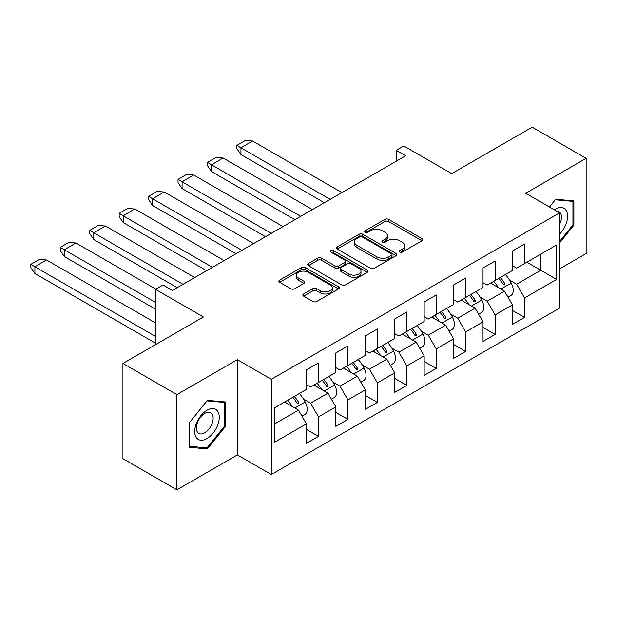 <?xml version="1.0" encoding="UTF-8"?>
<svg xmlns="http://www.w3.org/2000/svg" width="617" height="617" viewBox="0 0 617 617"><rect width="100%" height="100%" fill="white"/><g stroke="black" fill="none" stroke-linecap="round" stroke-linejoin="round"><path stroke-width="0.93" d="M399.685 252.098A1.836 1.057 0 0 0 402.284 252.098L421.959 240.738A2.622 1.512 0 0 0 422.73 239.674A2.622 1.512 0 0 0 421.959 238.602L388.625 219.359A2.622 1.512 0 0 0 384.915 219.359L365.241 230.719A1.836 1.057 0 0 0 364.701 231.468A1.836 1.057 0 0 0 365.241 232.216A1.836 1.057 0 0 0 367.832 232.216L370.377 230.743A8.383 4.836 0 0 1 382.232 230.743L385.008 232.347A8.383 4.836 0 0 1 387.468 235.771A8.383 4.836 0 0 1 385.008 239.188L382.463 240.661A1.836 1.057 0 0 0 381.923 241.409A1.836 1.057 0 0 0 382.463 242.157A1.836 1.057 0 0 0 385.054 242.157L387.599 240.684A8.383 4.836 0 0 1 399.454 240.684L402.238 242.288A8.383 4.836 0 0 1 404.69 245.713A8.383 4.836 0 0 1 402.238 249.137L399.685 250.602A1.836 1.057 0 0 0 399.153 251.35A1.836 1.057 0 0 0 399.685 252.098L399.685 250.602M559.642 268.85L586.15 253.541L586.15 158.33L532.186 127.171L451.713 173.639L403.788 145.967L396.237 150.324L396.237 161.214M176.894 489.829L237.368 454.914L237.368 359.696L176.894 394.61L176.894 489.829L122.93 458.67L122.93 363.459L203.402 316.999L155.476 289.327L155.476 344.664M176.894 394.61L122.93 363.459M303.61 293.993A2.622 1.512 0 0 0 302.847 295.057A2.622 1.512 0 0 0 303.61 296.129L312.966 301.528A2.622 1.512 0 0 0 316.668 301.528L338.525 288.91A2.622 1.512 0 0 0 339.288 287.846A2.622 1.512 0 0 0 338.525 286.774L305.184 267.523A2.622 1.512 0 0 0 301.482 267.523L279.624 280.141A2.622 1.512 0 0 0 278.861 281.213A2.622 1.512 0 0 0 279.624 282.285L290.923 288.802A2.622 1.512 0 0 0 294.633 288.802L303.98 283.404A2.622 1.512 0 0 0 304.752 282.339A2.622 1.512 0 0 0 303.98 281.267L298.381 278.036A7.003 4.041 0 0 1 296.33 275.174A7.003 4.041 0 0 1 300.656 271.434A7.003 4.041 0 0 1 308.292 272.313L330.234 284.985A7.003 4.041 0 0 1 332.285 287.846A7.003 4.041 0 0 1 327.959 291.579A7.003 4.041 0 0 1 320.323 290.7L316.668 288.594A2.622 1.512 0 0 0 312.966 288.594L303.61 293.993L303.61 296.129M155.476 289.327L163.027 284.969L172.459 290.414L405.67 155.769L396.237 150.324M237.368 359.696L271.326 379.308L559.642 212.85L559.642 308.068L271.326 474.519L271.326 379.308M586.15 158.33L525.676 193.244L559.642 212.85M370.562 268.272A2.622 1.512 0 0 0 374.264 268.272L396.122 255.654A2.622 1.512 0 0 0 396.893 254.59A2.622 1.512 0 0 0 396.122 253.518L362.788 234.275A2.622 1.512 0 0 0 359.079 234.275L337.229 246.893A2.622 1.512 0 0 0 336.458 247.957A2.622 1.512 0 0 0 337.229 249.029L370.562 268.272M331.568 252.5A1.836 1.057 0 0 1 333.427 252.754L333.427 250.579L367.323 270.146A2.622 1.512 0 0 1 368.087 271.218A2.622 1.512 0 0 1 367.323 272.282L345.466 284.9A2.622 1.512 0 0 1 341.764 284.9L308.431 265.657L308.431 263.513A2.622 1.512 0 0 0 307.659 264.585A2.622 1.512 0 0 0 308.431 265.657M308.431 263.513L317.778 258.114A2.622 1.512 0 0 1 321.488 258.114L335.008 265.919A2.622 1.512 0 0 0 338.71 265.919L344.911 262.341A2.622 1.512 0 0 0 345.682 261.269A2.622 1.512 0 0 0 344.911 260.204L330.835 252.075A1.836 1.057 0 0 1 330.303 251.327A1.836 1.057 0 0 1 331.429 250.348A1.836 1.057 0 0 1 333.427 250.579M274.349 407.96L306.425 389.443L306.425 369.938L318.503 362.966L318.503 382.471L335.856 372.444L335.856 352.947L347.934 345.975L347.934 365.472L365.295 355.454L365.295 335.949L377.373 328.977L377.373 348.482L394.726 338.455L394.726 318.958L406.804 311.986L406.804 331.483L424.164 321.465L424.164 301.96L436.242 294.988L436.242 314.493L453.595 304.466L453.595 284.969L465.673 277.997L465.673 297.494L483.034 287.476L483.034 267.979L495.112 261.006L495.112 280.504L512.465 270.477L512.465 250.98L524.543 244.008L524.543 263.505L556.619 244.988L556.619 279.416L524.543 297.934L524.543 317.431L512.465 324.403L512.465 304.906L495.112 314.925L495.112 334.429L483.034 341.402L483.034 321.897L465.673 331.923L465.673 351.42L453.595 358.392L453.595 338.895L436.242 348.913L436.242 368.418L424.164 375.391L424.164 355.886L406.804 365.912L406.804 385.409L394.726 392.381L394.726 372.884L377.373 382.902L377.373 402.407L365.295 409.372L365.295 389.875L347.934 399.901L347.934 419.398L335.856 426.37L335.856 406.873L318.503 416.891L318.503 436.389L306.425 443.361L306.425 423.864L274.349 442.381L274.349 407.96M313.968 385.085L327.935 393.145L310.575 403.163L303.525 399.091M310.575 403.163L318.503 416.891M327.935 393.145L335.856 406.873M306.425 384.646L310.575 387.044L318.503 382.471M343.407 368.087L357.366 376.146L340.013 386.173L332.956 382.1M340.013 386.173L347.934 399.901M357.366 376.146L365.295 389.875M335.856 367.655L340.013 370.046L347.934 365.472M372.838 351.096L386.805 359.156L369.444 369.174L362.395 365.102M369.444 369.174L377.373 382.902M386.805 359.156L394.726 372.884M365.295 350.657L369.444 353.055L377.373 348.482M402.276 334.098L416.236 342.165L398.883 352.184L391.826 348.111M398.883 352.184L406.804 365.912M416.236 342.165L424.164 355.886M394.726 333.666L398.883 336.064L406.804 331.483M431.715 317.107L445.675 325.167L428.314 335.193L421.264 331.121M428.314 335.193L436.242 348.913M445.675 325.167L453.595 338.895M424.164 316.668L428.314 319.066L436.242 314.493M461.146 300.109L475.105 308.176L457.752 318.195L450.695 314.122M457.752 318.195L465.673 331.923M475.105 308.176L483.034 321.897M453.595 299.677L457.752 302.075L465.673 297.494M490.584 283.118L504.544 291.178L487.183 301.204L480.134 297.132M487.183 301.204L495.112 314.925M504.544 291.178L512.465 304.906M483.034 282.679L487.183 285.077L495.112 280.504M526.81 262.202L540.77 270.261L516.622 284.206L509.565 280.133M516.622 284.206L524.543 297.934M556.619 279.416L540.77 270.261L540.77 254.142L556.619 244.988M237.368 454.914L271.326 474.519M512.465 265.688L516.622 268.087L524.543 263.505M274.349 424.08L298.497 410.135L284.537 402.076M298.497 410.135L306.425 423.864M512.465 310.459L524.543 317.431M483.034 327.457L495.112 334.429M453.595 344.448L465.673 351.42M424.164 361.446L436.242 368.418M394.726 378.437L406.804 385.409M365.295 395.435L377.373 402.407M335.856 412.426L347.934 419.398M306.425 429.417L318.503 436.389M559.642 242.874L573.887 225.159L573.887 200.88L555.678 199.252L549.469 206.98M225.575 426.254L225.575 401.976L207.366 400.348L189.157 423L189.157 447.279L207.366 448.906L225.575 426.254L224.627 425.707M400.418 252.361L402.238 251.312A8.383 4.836 0 0 0 404.69 247.895L404.69 245.713M387.468 235.771L387.468 237.946A8.383 4.836 0 0 1 385.008 241.37L383.196 242.419M421.928 240.761L388.625 221.534A2.622 1.512 0 0 0 384.915 221.534L365.974 232.47M396.091 255.677L362.788 236.45A2.622 1.512 0 0 0 359.079 236.45L337.26 249.044M391.494 255.338A1.836 1.057 0 0 0 392.026 254.59A1.836 1.057 0 0 0 391.494 253.842L362.233 236.943A1.836 1.057 0 0 0 359.634 236.943L356.95 238.494A8.383 4.836 0 0 0 354.497 241.918A8.383 4.836 0 0 0 356.95 245.342L376.956 256.888A8.383 4.836 0 0 0 388.81 256.888L391.494 255.338L391.494 257.513A1.836 1.057 0 0 0 392.026 256.765L392.026 254.59M354.497 241.918L354.497 244.093A8.383 4.836 0 0 0 356.95 247.517L356.95 245.342M391.494 257.513L388.81 259.063A8.383 4.836 0 0 1 376.956 259.063L356.95 247.517M308.461 265.672L317.778 260.297L317.778 258.114M345.682 261.269L345.682 263.451A2.622 1.512 0 0 1 344.911 264.516L338.71 268.102A2.622 1.512 0 0 1 335.008 268.102L321.488 260.297A2.622 1.512 0 0 0 317.778 260.297M333.427 252.754L367.285 272.305M349.037 274.025A7.003 4.041 0 0 0 356.672 274.897A7.003 4.041 0 0 0 360.991 271.164A7.003 4.041 0 0 0 358.94 268.302L351.212 263.837A2.622 1.512 0 0 0 347.502 263.837L341.301 267.423A2.622 1.512 0 0 0 340.538 268.488A2.622 1.512 0 0 0 341.301 269.56L349.037 274.025L349.037 276.2A7.003 4.041 0 0 0 356.672 277.079A7.003 4.041 0 0 0 360.991 273.339L360.991 271.164M340.538 268.488L340.538 270.67A2.622 1.512 0 0 0 341.301 271.735L341.301 269.56M349.037 276.2L341.301 271.735M332.285 287.846L332.285 290.021A7.003 4.041 0 0 1 327.959 293.761A7.003 4.041 0 0 1 320.323 292.882L316.668 290.769A2.622 1.512 0 0 0 312.966 290.769L303.649 296.152M296.33 275.174L296.33 277.349A7.003 4.041 0 0 0 298.381 280.211L298.381 278.036M303.95 283.427L298.381 280.211M338.486 288.933L305.184 269.706A2.622 1.512 0 0 0 301.482 269.706L279.663 282.301M572.938 224.611L573.887 225.159M205.438 447.795L207.366 448.906M330.195 199.345L240.954 147.818L252.523 140.992L341.895 192.589M252.523 141.031L245.389 140.468L236.897 145.365L240.954 147.818L240.954 154.574L324.349 202.723M498.821 278.36A25.883 14.947 60 0 1 503.202 284.337L504.498 284.815L504.706 283.465A25.883 14.947 60 0 0 500.333 277.488M493.731 281.298A25.883 14.947 60 0 1 498.281 287.561M505.431 274.542A25.883 14.947 60 0 1 511.246 283.064A11.476 6.625 60 0 1 510.845 295.597L508.03 297.217M492.435 284.19A21.078 12.17 -120 0 0 491.155 282.787M236.897 145.365L236.897 148.635L240.954 154.574M300.764 216.343L211.515 164.816L223.084 157.983L312.464 209.587M223.084 158.021L215.95 157.458L207.459 162.364L211.515 164.816L211.515 171.565L294.911 219.714M469.39 295.35A25.883 14.947 60 0 1 473.763 301.327L475.067 301.813L475.275 300.456A25.883 14.947 60 0 0 470.902 294.479M464.293 298.296A25.883 14.947 60 0 1 468.843 304.559M475.992 291.54A25.883 14.947 60 0 1 481.808 300.063A11.476 6.625 60 0 1 481.414 312.588L478.599 314.215M462.997 301.181A21.078 12.17 -120 0 0 461.717 299.777M207.459 162.364L207.459 165.634L211.515 171.565M271.326 233.334L182.084 181.807L193.653 174.981L283.026 226.578M193.653 175.02L186.511 174.457L178.028 179.354L182.084 181.807L182.084 188.563L265.48 236.712M439.952 312.349A25.883 14.947 60 0 1 444.333 318.318L445.628 318.804L445.836 317.447A25.883 14.947 60 0 0 441.463 311.477M434.862 315.287A25.883 14.947 60 0 1 439.412 321.55M446.561 308.531A25.883 14.947 60 0 1 452.377 317.053A11.476 6.625 60 0 1 451.976 329.578L449.161 331.206M433.566 318.179A21.078 12.17 -120 0 0 432.286 316.776M178.028 179.354L178.028 182.624L182.084 188.563M559.642 234.051A17.345 10.011 120 0 0 565.92 224.264A17.345 10.011 120 0 0 565.666 209.757A17.345 10.011 120 0 0 554.305 209.772M559.642 224.264A11.877 6.856 120 0 0 560.336 222.675A11.877 6.856 120 0 0 559.002 211.739A11.877 6.856 120 0 0 556.75 211.184M549.5 207.003L555.3 199.792L572.938 201.366L572.938 224.889L559.642 241.432M571.774 200.687L572.938 201.366M217.608 425.36A17.345 10.011 120 0 0 213.12 408.601A17.345 10.011 120 0 0 196.368 423.463A17.345 10.011 120 0 0 200.857 440.214A17.345 10.011 120 0 0 217.608 425.36M212.024 423.771A11.877 6.856 120 0 0 210.69 412.835A11.877 6.856 120 0 0 197.486 422.468A11.877 6.856 120 0 0 198.821 433.404A11.877 6.856 120 0 0 212.024 423.771M189.342 446.353L189.342 422.83L206.988 400.888L224.627 402.461L224.627 425.985L206.988 447.934L189.157 446.245M223.462 401.783L224.627 402.461M241.895 250.325L152.646 198.805L164.215 191.972L253.595 243.576M164.215 192.01L157.08 191.447L148.589 196.353L152.646 198.805L152.646 205.554L236.041 253.703M410.521 329.339A25.883 14.947 60 0 1 414.894 335.316L416.197 335.795L416.406 334.445A25.883 14.947 60 0 0 412.033 328.468M405.423 332.285A25.883 14.947 60 0 1 409.973 338.548M417.123 325.529A25.883 14.947 60 0 1 422.938 334.052A11.476 6.625 60 0 1 422.545 346.577L419.73 348.204M404.127 335.17A21.078 12.17 -120 0 0 402.847 333.766M148.589 196.353L148.589 199.615L152.646 205.554M212.456 267.323L123.215 215.796L134.784 208.97L224.156 260.567M134.784 209.009L127.642 208.446L119.158 213.343L123.215 215.796L123.215 222.552L206.61 270.701M381.082 346.338A25.883 14.947 60 0 1 385.463 352.307L386.759 352.793L386.967 351.435A25.883 14.947 60 0 0 382.594 345.466M375.992 349.276A25.883 14.947 60 0 1 380.542 355.539M387.692 342.52A25.883 14.947 60 0 1 393.507 351.042A11.476 6.625 60 0 1 393.106 363.567L390.291 365.195M374.696 352.168A21.078 12.17 -120 0 0 373.416 350.764M119.158 213.343L119.158 216.613L123.215 222.552M183.025 284.314L93.776 232.786L105.345 225.961L194.725 277.565M105.345 225.999L98.211 225.436L89.72 230.342L93.776 232.786L93.776 239.543L177.172 287.692M351.651 363.328A25.883 14.947 60 0 1 356.024 369.305L357.328 369.784L357.536 368.434A25.883 14.947 60 0 0 353.163 362.457M346.553 366.267A25.883 14.947 60 0 1 351.104 372.529M358.253 359.518A25.883 14.947 60 0 1 364.069 368.033A11.476 6.625 60 0 1 363.675 380.566L360.86 382.193M345.258 369.159A21.078 12.17 -120 0 0 343.978 367.755M89.72 230.342L89.72 233.604L93.776 239.543M155.476 302.399L64.345 249.785L75.914 242.959L155.854 289.111M75.914 242.998L68.772 242.427L60.289 247.332L64.345 249.785L64.345 256.541L155.476 309.156M322.213 380.327A25.883 14.947 60 0 1 326.594 386.296L327.889 386.782L328.097 385.424A25.883 14.947 60 0 0 323.724 379.455M317.123 383.265A25.883 14.947 60 0 1 321.673 389.528M328.822 376.509A25.883 14.947 60 0 1 334.638 385.031A11.476 6.625 60 0 1 334.237 397.556L331.422 399.184M315.827 386.149A21.078 12.17 -120 0 0 314.547 384.753M60.289 247.332L60.289 250.602L64.345 256.541M155.476 336.388L34.907 266.775L46.476 259.95L155.476 322.876M46.476 259.988L39.341 259.425L30.85 264.323L34.907 266.775L34.907 273.532L155.476 343.145M292.782 397.317A25.883 14.947 60 0 1 297.155 403.294L298.458 403.773L298.667 402.423A25.883 14.947 60 0 0 294.286 396.446M287.684 400.256A25.883 14.947 60 0 1 292.234 406.518M299.384 393.507A25.883 14.947 60 0 1 305.199 402.022A11.476 6.625 60 0 1 304.806 414.555L301.991 416.174M286.388 403.148A21.078 12.17 -120 0 0 285.108 401.744M30.85 264.323L30.85 267.593L34.907 273.532M402.238 251.312L402.238 249.137M382.463 242.157L382.463 240.661M385.008 241.37L385.008 239.188M365.241 232.216L365.241 230.719M384.915 221.534L384.915 219.359M388.625 221.534L388.625 219.359M421.959 240.738L421.959 238.602M337.229 249.029L337.229 246.893M359.079 236.45L359.079 234.275M362.788 236.45L362.788 234.275M396.122 255.654L396.122 253.518M376.956 259.063L376.956 256.888M388.81 259.063L388.81 256.888M321.488 260.297L321.488 258.114M335.008 268.102L335.008 265.919M338.71 268.102L338.71 265.919M344.911 264.516L344.911 262.341M367.323 272.282L367.323 270.146M312.966 290.769L312.966 288.594M316.668 290.769L316.668 288.594M320.323 292.882L320.323 290.7M303.98 283.404L303.98 281.267M279.624 282.285L279.624 280.141M301.482 269.706L301.482 267.523M305.184 269.706L305.184 267.523M338.525 288.91L338.525 286.774M503.202 284.337L504.706 283.465M511.246 283.064L500.865 289.057M473.763 301.327L475.275 300.456M481.808 300.063L471.434 306.047M444.333 318.318L445.836 317.447M452.377 317.053L441.996 323.046M414.894 335.316L416.406 334.445M422.938 334.052L412.565 340.036M385.463 352.307L386.967 351.435M393.507 351.042L383.126 357.035M356.024 369.305L357.536 368.434M364.069 368.033L353.695 374.025M326.594 386.296L328.097 385.424M334.638 385.031L324.257 391.024M297.155 403.294L298.667 402.423M305.199 402.022L294.826 408.014"/></g></svg>
